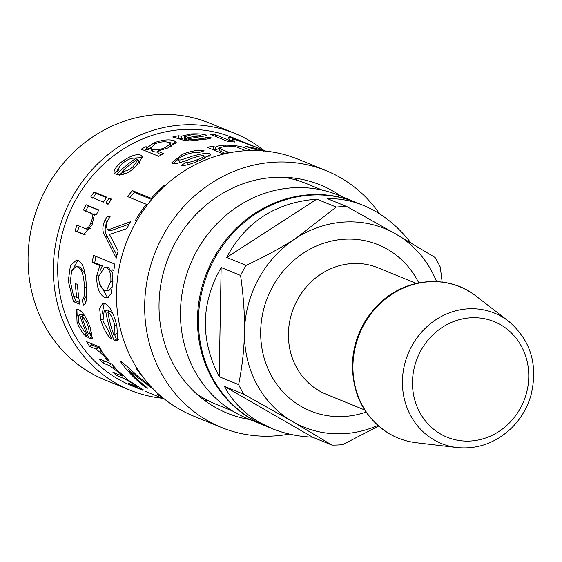 <?xml version="1.0" encoding="UTF-8"?>
<svg xmlns="http://www.w3.org/2000/svg" width="562" height="562" viewBox="0 0 562 562"><rect width="100%" height="100%" fill="white"/><g stroke="black" fill="none" stroke-linecap="round" stroke-linejoin="round"><path stroke-width="0.84" d="M81.68 316.209A133.96 123.254 112.2 0 0 88.459 333.898L89.506 333.856L88.431 326.803C86.365 321.45 84.117 317.916 81.68 316.209L84.061 315.268L84.581 315.619M89.506 333.856L91.908 332.465M92.793 337.404L91.465 336.961L89.801 333.688M77.746 316.048L77.978 309.465M82.677 315.816L82.192 314.228L78.54 315.163L78.821 323.115L84.883 332.283L87.194 337.362C83.436 334.538 80.05 329.55 77.043 322.391L76.587 309.486L78.708 309.704C82.783 311.769 86.611 317.713 90.187 327.52L92.238 338.731L89.274 338.359A133.96 123.254 -67.8 0 1 79.811 315.156L78.54 315.163M91.465 336.961L89.274 338.359M82.192 314.228L79.811 315.156M79.572 302.412L75.891 300.909L73.987 296.272M85.059 273.87L80.106 267.034L75.961 266.606L71.627 270.694L70.369 281.646L73.552 296.097L76.797 297.417A133.96 123.254 -67.8 0 1 75.413 283.578L77.493 284.421A133.96 123.254 112.2 0 0 79.923 304.239L73.446 301.597L68.29 281.091L70.405 265.538L76.622 260.023L78.118 260.389C83.19 262.897 85.937 272.12 86.365 288.046C87.222 298.633 86.26 304.295 83.478 305.033L81.961 299.286C84.096 298.598 84.904 294.586 84.384 287.238C83.998 275.598 81.743 268.847 77.619 266.978L75.961 266.606M85.55 303.044L84.426 298.724L86.576 295.619M71.016 272.795L77.865 260.29M75.891 300.909L73.446 301.597M78.687 296.982L76.797 297.417M84.426 298.724L81.961 299.286M85.206 234.825L77.408 231.635L79.284 226.072M85.649 211.143L88.318 206.008L98.68 210.244M94.549 215.843L92.976 214.15L83.45 210.019A133.96 123.254 -67.8 0 1 86.176 204.786L98.842 209.949A133.96 123.254 112.2 0 0 96.369 214.67L94.578 213.939A133.96 123.254 112.2 0 0 94.521 214.059L92.07 224.905L83.668 234.41L75.041 230.933A133.96 123.254 -67.8 0 1 76.959 225.257L87.194 229.296L90.58 228.228M77.408 231.635L75.041 230.933M88.318 206.008L86.176 204.786M84.665 228.404C87.082 229.247 89.091 227.448 90.686 223.009C93.201 217.48 93.095 214.087 90.377 212.843M107.904 204.47L111.192 199.65M108.283 204.076L105.86 203.086A133.96 123.254 -67.8 0 1 109.126 198.133L111.557 199.124A133.96 123.254 112.2 0 0 108.283 204.076M111.107 199.615L109.126 198.133M92.842 198.323L96.053 193.468L106.366 197.683M103.457 202.102L90.798 196.939A133.96 123.254 -67.8 0 1 94.065 191.986L106.731 197.157A133.96 123.254 112.2 0 0 103.457 202.102M96.053 193.468L94.065 191.986M168.839 142.481C165.116 141.266 160.648 141.666 155.428 143.675L150.504 148.073L152.007 149.253C155.309 150.447 159.763 149.878 165.376 147.546L170.419 143.781L168.839 142.481M150.504 148.073L151.431 150.447L152.955 151.642L157.978 152.218M171.087 146.577L170.419 143.781M144.301 150.419L146.928 149.085L148.649 149.689L147.708 147.3L154.199 142.727C162.769 139.741 169.492 139.102 174.361 140.795L176.229 142.334L167.687 148.045L157.662 151.052A133.96 123.254 112.2 0 0 157.543 151.108L158.484 153.496L161.61 154.775M168.712 142.432L175.653 143.732M148.649 149.689L150.433 147.609M157.543 151.108L163.809 153.665A133.96 123.254 112.2 0 0 158.723 156.306L141.231 149.169A133.96 123.254 -67.8 0 1 145.98 146.696L147.595 147.356A133.96 123.254 -67.8 0 1 147.708 147.3M148.537 149.745L147.595 147.356M146.928 149.085L145.98 146.696M265.854 151.136L261.351 149.302A133.96 123.254 112.2 0 0 259.785 148.67L232.914 138.652A133.96 123.254 112.2 0 0 232.794 138.624L232.057 141.195L232.619 141.764L233.307 139.179L235.021 142.095A133.96 123.254 112.2 0 0 227.245 141.21L209.752 134.072A133.96 123.254 -67.8 0 1 215.316 134.648L229.956 140.626A133.96 123.254 -67.8 0 1 230.076 140.641L228.024 137.016A133.96 123.254 -67.8 0 1 233.125 138.393L259.995 148.754A133.96 123.254 -67.8 0 1 260.044 148.775M229.907 140.268L232.141 140.893M232.794 138.624L233.307 139.179M229.942 141.455L230.076 140.641M229.823 141.441L229.956 140.626M215.049 136.229L215.316 134.648M184.357 136.854L184.61 139.453L185.804 140.395L186.577 140.704L186.31 138.09C190.258 136.629 203.472 135.99 200.142 135.154L191.6 134.725L184.357 136.854L186.31 138.09M186.577 140.704L188.158 140.31M200.501 136.805L200.142 135.154M200.501 136.671L201.105 136.735M178.744 138.385L181.435 138.814L184.441 137.69M210.701 138.196L210.75 137.402C212.148 138.259 208.551 139.046 199.953 139.762C189.57 141.238 183.802 141.294 182.65 139.938L172.717 136.995A133.96 123.254 -67.8 0 1 178.449 135.772L181.161 136.208L191.213 133.925C198.498 133.623 203.43 134.016 206.001 135.091L206.718 135.639L188.003 138.786C188.762 139.699 192.429 139.762 199.018 138.955C203.844 138.575 205.861 138.041 205.06 137.36L210.75 137.402L211.045 137.831M205.228 139.172L205.06 137.36M188.221 140.914L188.003 138.786M181.435 138.814L181.161 136.208M178.744 138.35L178.449 135.772M126.007 173.286L123.893 173.229L122.326 171.27C125.649 171.452 129.281 169.872 133.215 166.535L137.929 159.749L137.437 159.236A133.96 123.254 112.2 0 0 122.326 171.27M139.144 163.697L139.214 161.961L137.929 159.749M133.496 158.105L142.474 157.571L143.205 157.936M116.067 172.225L119.13 167.609M119.13 175.33L122.811 171.874M134.971 167.251C128.803 173.117 122.551 175.597 116.222 174.691A133.96 123.254 -67.8 0 1 135.941 158.322C132.379 157.557 128.15 159.039 123.261 162.755C119.832 165.558 118.413 167.869 118.996 169.696L114.395 173.728C113.11 171.038 115.47 167.139 121.483 162.032C130.096 155.793 136.707 153.552 141.308 155.302L143.001 156.643L134.971 167.251M136.742 159.713L135.941 158.322M100.443 348.651L91.746 344.836L90.805 343.389M106.415 357.13L109.232 361.345L106.078 359.069L104.075 356.034L96.327 349.157L89.674 346.438A133.96 123.254 -67.8 0 1 86.703 341.717L99.369 346.887A133.96 123.254 112.2 0 0 102.066 351.194L100.162 350.414A133.96 123.254 112.2 0 0 100.233 350.519L106.415 357.13M101.097 349.697L100.162 350.414M91.746 344.836L89.674 346.438M107.124 358.113L106.078 359.069M133.644 385.384L133.363 385.939A133.96 123.254 -67.8 0 1 128.558 383.305L137.964 387.056L138.217 386.607M127.307 379.561L137.655 386.256C143.373 389.67 144.841 390.752 142.06 389.494L133.363 385.939M143.443 389.958L142.06 389.494L142.249 389.115M113.861 366.396L113.313 366.986A133.96 123.254 112.2 0 0 113.398 367.07L122.397 374.692C125.993 377.812 127.609 379.469 127.251 379.645L127.293 379.61M104.56 361.078L102.804 362.954A133.96 123.254 -67.8 0 1 99.074 358.837L111.733 364.007A133.96 123.254 112.2 0 0 115.07 367.703L113.313 366.986M118.069 374.475L117.17 375.76A133.96 123.254 -67.8 0 1 112.85 372.346L122.319 375.992L119.692 373.168L109.372 365.63L102.804 362.954M136.552 386.572C139.046 387.766 138.442 387.176 134.74 384.815L124.525 378.76L117.17 375.76M152.499 394.243L164.61 399.189M145.137 391.201L151.515 393.843M257.164 147.595L233.153 137.788A133.96 123.254 112.2 0 0 68.416 215.239A133.96 123.254 112.2 0 0 131.908 385.841L143.036 390.379M116.903 326.255L117.732 340.776L114.1 340.319A133.96 123.254 -67.8 0 1 105.607 310.638L104.209 310.589L102.965 320.881L109.344 332.571L111.578 339.09C107.138 335.528 103.541 329.163 100.795 319.996L99.629 308.25L102.839 303.375L105.178 303.705C110.04 306.22 113.945 313.737 116.903 326.255M259.714 150.651L245.039 146.408L249.711 147.111C257.192 148.754 261.787 150.082 263.494 151.101M245.784 150.7L239.517 148.143C236.778 146.675 232.373 146.001 226.317 146.134L219.138 147.813L221.021 149.169L229.289 152.541A133.96 123.254 112.2 0 0 222.587 153.595L207.111 147.272A133.96 123.254 -67.8 0 1 213.11 146.317L215.379 147.244A133.96 123.254 -67.8 0 1 215.576 147.216C216.862 146.043 220.128 145.354 225.383 145.158C234.86 145.291 241.456 146.289 245.187 148.136L250.961 150.497M180.95 165.474L186.689 162.193C188.923 162.551 192.513 161.687 197.459 159.615C202.664 157.655 204.751 156.391 203.732 155.836C203.296 155.14 199.545 155.913 192.485 158.161C181.386 162.622 174.782 164.357 172.675 163.366L171.832 162.664L182.594 154.206C192.309 150.651 199.496 149.527 204.147 150.827L197.95 152.843C195.112 152.07 190.75 152.808 184.863 155.056C179.341 157.55 177.304 159.172 178.758 159.917C181.505 160.1 180.634 160.03 191.712 156.348C202.664 153.342 208.692 152.513 209.802 153.855L210.617 154.571L200.037 160.325C191.115 164.181 184.75 165.902 180.95 165.474M204.666 158.667L203.732 155.836M179.7 162.306L178.365 159.573L179.7 162.306L180.367 162.439M136.678 220.852L135.449 220.353A133.96 123.254 -67.8 0 1 146.366 204.301L127.511 196.602A133.96 123.254 -67.8 0 1 132.456 190.637L151.311 198.337A133.96 123.254 -67.8 0 1 164.814 184.877L165.544 185.179M118.175 251.003A133.96 123.254 112.2 0 0 116.257 258.12L105.171 235.949C102.214 232.064 102.108 226.865 104.855 220.353L107.251 216.286L110.089 216.63L107.967 220.227C105.895 224.105 105.881 227.357 107.925 229.977L130.496 221.73A133.96 123.254 112.2 0 0 126.914 228.601L109.562 234.431A133.96 123.254 112.2 0 0 109.506 234.579L118.175 251.003M111.81 269.788A133.96 123.254 112.2 0 0 111.782 269.95L112.843 282.925L111.065 293.673L107.124 297.951L104.869 297.586C99.284 294.502 96.559 287.252 96.678 275.837L99.825 265.798A133.96 123.254 -67.8 0 1 99.853 265.587L92.273 262.489A133.96 123.254 -67.8 0 1 93.489 255.408L114.922 264.154A133.96 123.254 112.2 0 0 113.798 270.603L111.81 269.788L113.889 270.02M153.89 389.599L136.889 376.884L128.452 369.684A133.96 123.254 112.2 0 0 147.904 388.258L145.361 387.218A133.96 123.254 -67.8 0 1 120.156 361.148C121.582 361.549 127.581 366.677 138.161 376.54L150.925 386.508M140.971 374.257L140.163 373.863L136.222 368.461L137.592 369.262M163.956 398.669L157.283 394.412L159.362 394.784M107.841 311.938A133.96 123.254 112.2 0 0 113.693 334.552L114.936 334.516L114.753 325.377C112.983 318.535 110.679 314.053 107.841 311.938L110.3 311.327L113.313 314.706M114.936 334.516L117.303 333.456L118.182 331.798M118.54 339.757L116.39 339.125L114.599 334.615M102.179 314.158L104.153 303.396M109.506 333.076L108.754 331.973M108.368 311.805L108.066 310.034L104.209 310.589M116.39 339.125L114.1 340.319M108.066 310.034L105.607 310.638M219.138 147.813L219.264 150.433L224.667 153.222M211.741 149.162L213.279 148.944L215.548 149.871L219.166 148.438M215.745 149.843L215.576 147.216M215.548 149.871L215.379 147.244M213.279 148.944L213.11 146.317M186.963 164.947L188.052 164.659M204.069 156.131L209.275 156.145M173.096 163.514L178.449 159.011M187.61 164.596L186.689 162.193M129.899 197.578L134.234 192.38L151.677 199.503M165.242 185.446L164.814 184.877M152.049 199.06L151.311 198.337M134.234 192.38L132.456 190.637M147.23 205.046L146.366 204.301M107.925 229.977L110.201 230.933L129.204 224.105M116.938 255.422L107.497 236.785C104.525 232.949 104.377 227.835 107.068 221.449L109.52 217.48M109.421 217.466L107.251 216.286M107.497 236.785L105.171 235.949M107.595 236.883L105.27 236.054M112.583 273.146L108.438 267.624L104.651 267.006L98.877 276.293C98.547 283.494 100.457 288.166 104.595 290.322L106.478 290.68L110.833 281.45C111.269 274.115 109.646 269.416 105.972 267.35L104.651 267.006M106.478 290.68L109 290.498L112.569 286.283M99.91 271.081L102.319 265.84L94.739 262.749L95.933 255.808M108.311 297.558L107.363 297.256L99.46 283.325M94.739 262.749L92.273 262.489M102.319 265.84L99.853 265.587M102.291 266.051L99.825 265.798M145.783 386.614L145.361 387.218M129.485 368.7L128.452 369.684M130.138 390.183L104.876 379.87A138.645 127.567 -67.8 0 1 39.157 203.296A138.645 127.567 -67.8 0 1 209.661 123.141L234.923 133.447A138.645 127.567 112.2 0 0 64.426 213.609A138.645 127.567 112.2 0 0 130.138 390.183A138.645 127.567 112.2 0 0 162.362 398.275M263.606 150.223A138.645 127.567 112.2 0 0 234.923 133.447M379.547 213.806A138.645 127.567 112.2 0 0 326.262 170.729L298.085 159.229A138.645 127.567 112.2 0 0 127.581 239.391A138.645 127.567 112.2 0 0 193.293 415.964L221.47 427.464A138.645 127.567 112.2 0 0 289.29 434.054M326.262 170.729A138.645 127.567 112.2 0 0 155.758 250.891A138.645 127.567 112.2 0 0 221.47 427.464M341.197 196.363A123.24 113.391 112.2 0 0 320.438 184.989A123.24 113.391 112.2 0 0 168.881 256.244A123.24 113.391 112.2 0 0 227.294 413.196A123.24 113.391 112.2 0 0 250.076 419.603M298 180.592A123.24 113.391 112.2 0 0 294.881 178.175M204.266 400.186A123.24 113.391 112.2 0 0 208.186 400.643M355.865 202.348A120.563 110.925 112.2 0 0 355.381 202.144A120.563 110.925 112.2 0 0 207.118 271.853A120.563 110.925 112.2 0 0 264.259 425.392A120.563 110.925 112.2 0 0 264.744 425.589M355.381 202.144L338.373 195.204A120.563 110.925 112.2 0 0 190.111 264.913A120.563 110.925 112.2 0 0 247.252 418.451L264.259 425.392M322.602 190.216L306.29 183.556A119.221 109.695 112.2 0 0 283.578 177.255M195.548 392.936A119.221 109.695 112.2 0 0 216.18 404.324L232.492 410.984M331.966 445.097L312.535 437.166L224.371 386.305L243.81 394.236L292.746 421.648L331.966 445.097A120.563 110.925 -67.8 0 0 342.687 444.647L378.542 426.087M312.535 437.166C298.127 436.541 284.688 433.702 272.226 428.644L259.602 422.476C244.119 413.442 232.373 401.38 224.371 386.305M377.819 425.455A107.166 98.603 -67.8 0 1 292.746 421.648A107.166 98.603 -67.8 0 1 244.456 332.016A107.166 98.603 -67.8 0 1 296.026 238.218A107.166 98.603 -67.8 0 1 395.88 234.052A107.166 98.603 -67.8 0 1 436.548 281.569M442.146 282.068L440.285 267.119A120.563 110.925 -67.8 0 0 435.1 257.501L395.88 234.052L346.944 206.633L327.505 198.702C339.581 198.379 351.524 200.606 363.347 205.397C381.45 212.928 397.243 225.369 410.731 242.728M336.224 207.083L296.026 238.218C281.934 247.364 265.299 256.42 246.114 265.383L226.676 257.452C245.538 221.885 275.577 202.453 316.792 199.152L336.224 207.083A120.563 110.925 -67.8 0 1 346.944 206.633M240.578 275.45C243.501 296.069 244.793 314.924 244.456 332.016C244.182 349.128 242.236 366.663 238.625 384.612L219.194 376.681C200.135 339.687 200.782 303.297 221.147 267.519L240.578 275.45A120.563 110.925 -67.8 0 1 246.114 265.383M243.81 394.236A120.563 110.925 -67.8 0 1 238.625 384.612M219.194 376.681L221.147 267.519M226.676 257.452L316.792 199.152M272.226 428.644L265.229 425.792A120.563 110.925 -67.8 0 1 252.781 419.688A120.563 110.925 -67.8 0 1 211.136 265.355A120.563 110.925 -67.8 0 1 356.35 202.545L363.347 205.397M89.674 326.206L88.431 326.803M78.336 321.759L77.043 322.391M80.106 267.034L77.619 266.978M86.309 287.013L84.384 287.238M70.334 280.845L68.29 281.091M84.412 234.586L82.846 234.115M92.519 223.774L90.686 223.009M152.955 151.642L152.007 149.253M165.776 148.79L165.376 147.546M174.866 143.352L174.361 140.795M154.606 144.034L154.199 142.727M185.804 140.395L185.537 137.774M199.053 139.868L199.018 138.955M205.931 136.081L206.001 135.091M191.228 134.761L191.213 133.925M134.149 167.898L133.215 166.535M142.474 157.571L141.308 155.302M122.446 163.43L121.483 162.032M98.399 347.548L96.327 349.157M104.954 355.282L104.075 356.034M111.128 363.754L109.372 365.63M120.113 372.655L119.692 373.168M125.438 377.446L124.525 378.76M116.51 324.766L114.753 325.377M102.607 319.357L100.795 319.996M249.591 147.673L249.711 147.111M221.175 151.803L221.021 149.169M244.892 150.335L245.187 148.136M225.355 146.183L225.383 145.158M210.097 155.526L209.802 153.855M192.267 158.231L191.712 156.348M183.1 155.815L182.594 154.206M197.929 161.154L197.459 159.615M107.068 221.449L104.855 220.353M108.438 267.624L105.972 267.35M112.927 281.485L110.833 281.45M98.912 275.865L96.678 275.837M107.363 297.256L104.869 297.586M137.634 376.083L136.889 376.884M389.747 433.934A81.687 75.16 -67.8 0 1 366.431 320.452A81.687 75.16 -67.8 0 1 476.14 296.16C448.546 273.947 405.258 277.466 378.711 304.225C363.207 319.722 354.496 338.45 352.564 360.404C351.348 393.035 363.635 417.503 389.431 433.829C397.77 438.62 406.726 441.584 416.316 442.737A81.687 75.16 -67.8 0 1 389.747 433.934M440.601 434.019A62.396 57.415 -67.8 0 1 442.512 327.217A62.396 57.415 -67.8 0 1 528.765 376.983A62.396 57.415 -67.8 0 1 440.601 434.019M457.047 447.542C477.3 449.495 495.291 443.158 511.027 428.539C520.553 419.252 527.205 408.145 530.985 395.219C538.234 364.9 530.774 340.235 508.596 321.225A70.391 64.77 112.2 0 0 414.053 342.16A70.391 64.77 112.2 0 0 434.145 439.955A70.391 64.77 112.2 0 0 457.047 447.542L416.316 442.737M418.767 282.876A89.751 82.579 112.2 0 0 287.259 266.578A89.751 82.579 112.2 0 0 301.127 406.403A89.751 82.579 112.2 0 0 366.038 412.079M364.619 409.93L326.269 394.278A68.318 62.86 -67.8 0 1 319.209 390.822A68.318 62.86 -67.8 0 1 295.612 303.361A68.318 62.86 -67.8 0 1 377.903 267.772L416.252 283.424M122.938 375.177L122.319 375.992M508.596 321.225L476.14 296.16"/></g></svg>
